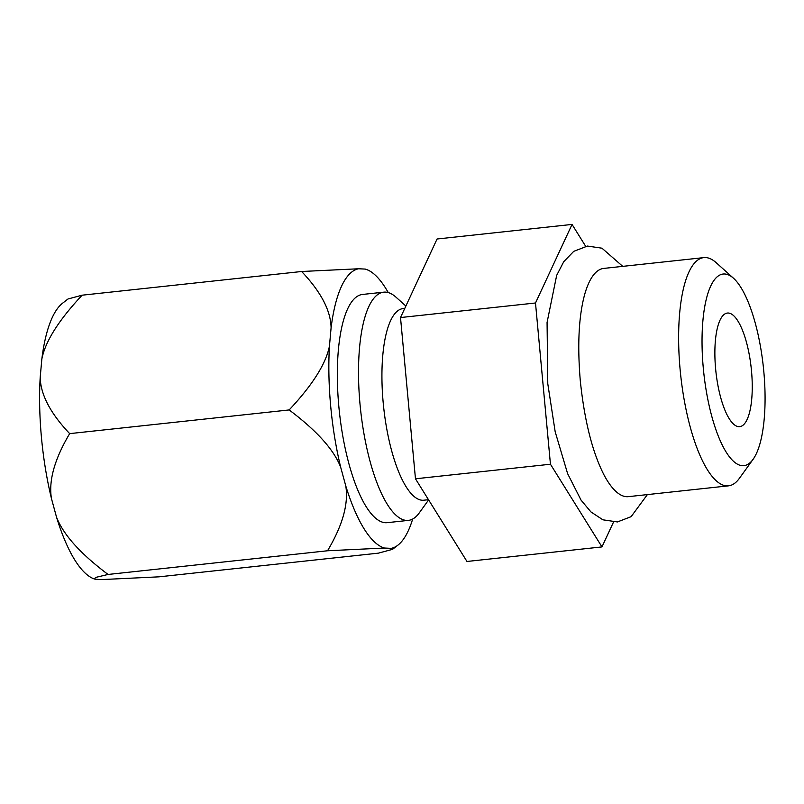 <?xml version="1.0" encoding="UTF-8"?>
<svg xmlns="http://www.w3.org/2000/svg" width="804" height="804" viewBox="0 0 804 804"><rect width="100%" height="100%" fill="white"/><g stroke="black" fill="none" stroke-linecap="round" stroke-linejoin="round"><path stroke-width="1.21" d="M388.231 292.566A140.79 43.738 83.8 0 0 368.252 270.204A140.79 43.738 83.8 0 0 365.287 269.079L358.574 268.767L301.631 271.501L82.139 295.189L67.998 298.987L62.591 303.198A140.79 43.738 83.8 0 0 41.848 359.026L40.2 377.317C40.552 394.543 50.381 413.316 69.667 433.627L289.159 409.939C316.826 430.723 334.002 449.838 340.695 467.285L345.77 485.897A140.79 43.738 83.8 0 0 384.483 548.037L391.196 548.358A140.79 43.738 83.8 0 0 397.93 545.142A140.79 43.738 83.8 0 0 412.673 519.042M69.667 433.627C54.592 459.024 48.511 480.651 51.446 498.5A140.79 43.738 -96.2 0 1 40.2 377.317M51.446 498.5L56.511 517.113A140.79 43.738 83.8 0 0 92.269 578.126L95.224 579.262L101.947 579.573L158.89 576.84L378.382 553.152L392.523 549.343L391.196 548.358M738.836 426.683A57.134 17.748 -96.2 0 1 715.771 370.383A57.134 17.748 -96.2 0 1 727.429 313.047A57.134 17.748 -96.2 0 1 728.283 313.017A57.134 17.748 -96.2 0 1 751.348 369.317A57.134 17.748 -96.2 0 1 739.69 426.653A57.134 17.748 -96.2 0 1 738.836 426.683M742.454 465.707A96.369 29.939 -96.2 0 1 703.329 368.433A96.369 29.939 -96.2 0 1 724.665 273.993A96.369 29.939 -96.2 0 1 733.509 278.244A96.369 29.939 -96.2 0 1 763.318 366.634A96.369 29.939 -96.2 0 1 753.057 459.355A96.369 29.939 -96.2 0 1 742.454 465.707M753.057 459.355L739.389 478.33A114.781 35.657 -96.2 0 1 728.484 485.847A114.781 35.657 -96.2 0 1 726.756 485.897A114.781 35.657 -96.2 0 1 680.435 372.795A114.781 35.657 -96.2 0 1 703.852 257.612A114.781 35.657 -96.2 0 1 705.57 257.561A114.781 35.657 -96.2 0 1 716.113 262.627L733.509 278.244M728.484 485.847L628.376 496.651A114.781 35.657 -96.2 0 1 626.648 496.701A114.781 35.657 -96.2 0 1 603.935 474.802C592.337 452.019 584.448 420.653 580.287 380.694C577.322 345.248 578.739 316.665 584.528 294.978A114.781 35.657 -96.2 0 1 603.744 268.415L703.852 257.612M585.684 246.315L572.046 224.427L535.494 302.987L550.449 464.23L601.965 546.911L613.502 522.108M572.046 224.427L437.064 238.999L400.513 317.55L415.467 478.792L550.449 464.23M400.513 317.55L535.494 302.987M415.467 478.792L466.973 561.473L601.965 546.911M404.764 308.404L403.116 308.585A96.369 29.939 83.8 0 0 383.448 405.296A96.369 29.939 83.8 0 0 422.341 500.259A96.369 29.939 83.8 0 0 423.798 500.209L428.492 499.706M405.869 306.033L396 297.178A114.781 35.657 83.8 0 0 385.468 292.113A114.781 35.657 83.8 0 0 383.739 292.164A114.781 35.657 83.8 0 0 360.323 407.347A114.781 35.657 83.8 0 0 406.653 520.439A114.781 35.657 83.8 0 0 408.372 520.389A114.781 35.657 83.8 0 0 419.286 512.872L428.622 499.907M383.739 292.164L362.574 294.445A114.781 35.657 83.8 0 0 339.147 409.628A114.781 35.657 83.8 0 0 385.478 522.731A114.781 35.657 83.8 0 0 387.206 522.67L408.372 520.389M358.574 268.767A140.79 43.738 83.8 0 0 331.097 327.811L329.449 346.102A140.79 43.738 83.8 0 0 340.695 467.285M345.77 485.897C348.675 503.837 342.594 525.464 327.54 550.77L384.483 548.037M368.252 270.204L365.287 269.079M301.631 271.501C320.957 291.882 330.776 310.656 331.097 327.811M329.449 346.102C325.962 363.74 312.525 385.026 289.159 409.939M82.139 295.189C58.722 320.183 45.295 341.469 41.848 359.026M56.511 517.113C63.265 534.64 80.45 553.755 108.048 574.458L327.54 550.77M108.048 574.458L96.088 577.322L93.967 578.94M647.391 494.591L631.13 516.66L617.412 521.947L602.91 519.816L590.91 511.907L581.061 500.128L567.614 473.646L555.192 431.818L547.775 383.709L547.072 322.454L556.669 275.37L563.745 261.702L573.734 251.35L587.453 246.064L601.955 248.195L622.758 266.365M397.93 545.142L392.523 549.343"/></g></svg>
